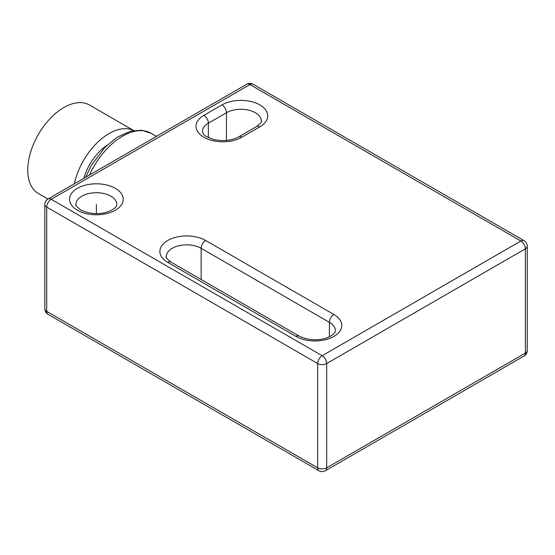 <?xml version="1.0" encoding="UTF-8"?>
<svg xmlns="http://www.w3.org/2000/svg" width="555" height="555" viewBox="0 0 555 555"><rect width="100%" height="100%" fill="white"/><g stroke="black" fill="none" stroke-linecap="round" stroke-linejoin="round"><path stroke-width="0.83" d="M253.115 84.256A6.389 3.684 120 0 0 249.923 84.575L51.233 199.287L322.171 355.713L520.861 241.002A6.389 3.684 -60 0 1 524.059 240.683L253.115 84.256A6.389 6.389 0 0 0 246.732 84.256L48.035 198.968A6.389 3.684 60 0 1 51.233 199.287A6.389 3.684 120 0 0 46.717 207.105A6.389 3.684 180 0 1 44.844 204.497L44.844 308.788A6.389 3.684 0 0 0 46.717 311.397A6.389 3.684 120 0 0 48.035 314.317L318.979 470.744A6.389 3.684 -60 0 1 317.654 467.823A6.389 3.684 0 0 0 326.687 467.823A6.389 3.684 60 0 1 325.369 470.744L524.059 356.033A6.389 3.684 -120 0 0 525.377 353.105A6.389 3.684 0 0 0 527.25 350.503L527.25 246.212A6.389 3.684 180 0 1 525.377 248.82A6.389 3.684 -120 0 0 520.861 241.002L249.923 84.575A6.389 3.684 -120 0 0 246.732 84.256M326.687 363.532A6.389 3.684 180 0 1 317.654 363.532A6.389 3.684 -60 0 1 322.171 355.713A6.389 3.684 60 0 1 326.687 363.532L326.687 467.823L525.377 353.105L525.377 248.82L326.687 363.532M83.854 178.294A38.316 22.124 -60 0 1 107.018 145.264M74.321 183.795A51.088 29.498 -60 0 1 133.602 130.536M47.945 199.023L38.33 193.473A51.088 29.498 -60 0 1 27.75 170.087A51.088 29.498 -60 0 1 50.054 118.673A51.088 29.498 -60 0 1 89.417 104.985L133.658 130.529M96.39 204.497L96.39 213.599M317.654 363.532L317.654 467.823L46.717 311.397L46.717 207.105L317.654 363.532M77.422 210.234A26.82 15.484 180 0 1 77.422 188.339A26.82 15.484 180 0 1 115.357 188.339A26.82 15.484 180 0 1 115.357 210.234A26.82 15.484 180 0 1 77.422 210.234M203.865 115.336L221.924 104.909A26.82 15.484 180 0 1 259.858 104.909A26.82 15.484 180 0 1 259.858 126.811L241.793 137.238A26.82 15.484 180 0 1 203.865 137.238A26.82 15.484 180 0 1 203.865 115.336A6.389 3.684 60 0 1 208.375 123.161L226.44 112.727A20.438 11.801 180 0 1 248.709 110.174A20.438 11.801 180 0 1 261.329 121.073C262.494 121.17 260.94 122.974 256.667 126.491L238.601 136.918C231.671 140.602 223.408 141.476 213.8 139.534C206.779 136.967 203.366 135.163 203.567 134.13L202.395 131.5A20.438 11.801 180 0 1 208.375 123.161L208.375 137.619M333.916 314.519A26.82 15.484 180 0 1 333.916 336.42A26.82 15.484 180 0 1 295.981 336.42L167.735 262.376A26.82 15.484 180 0 1 167.735 240.481A26.82 15.484 180 0 1 205.669 240.481L333.916 314.519A6.389 3.684 120 0 0 329.399 322.344A20.438 11.801 180 0 1 335.387 330.683C334.942 331.71 335.976 334.013 326.909 337.842C317.696 340.957 308.455 340.375 299.173 336.101L170.926 262.064C166.75 258.644 165.196 256.84 166.264 256.639A20.438 11.801 180 0 1 178.883 245.74A20.438 11.801 180 0 1 201.153 248.3L329.399 322.344L329.399 336.802M75.952 204.497A20.438 11.801 180 0 1 88.571 193.598A20.438 11.801 180 0 1 110.84 196.158A20.438 11.801 180 0 1 116.828 204.497C116.383 205.523 117.417 207.827 108.35 211.656C99.137 214.771 89.889 214.188 80.614 209.922C76.437 206.502 74.883 204.698 75.952 204.497M221.924 104.909A6.389 3.684 60 0 1 226.44 112.727L226.44 140.436M259.858 126.811A6.389 3.684 -120 0 0 256.667 126.491M241.793 137.238A6.389 3.684 -120 0 0 238.601 136.918M295.981 336.42A6.389 3.684 -60 0 1 299.173 336.101M167.735 262.376A6.389 3.684 -60 0 1 170.926 262.064M205.669 240.481A6.389 3.684 120 0 0 201.153 248.3L201.153 279.512M89.452 175.061A57.477 33.182 -60 0 1 151.314 133.346L156.51 136.343M527.25 246.212A6.389 6.389 0 0 0 524.059 240.683M524.059 356.033A6.389 6.389 0 0 0 527.25 350.503M318.979 470.744A6.389 6.389 0 0 0 325.369 470.744M44.844 308.788A6.389 6.389 0 0 0 48.035 314.317M48.035 198.968A6.389 6.389 0 0 0 44.844 204.497M85.636 177.26L91.526 165.14L105.124 147.131L117.292 137.147L130.779 131.133L141.615 130.245L151.314 133.346"/></g></svg>

